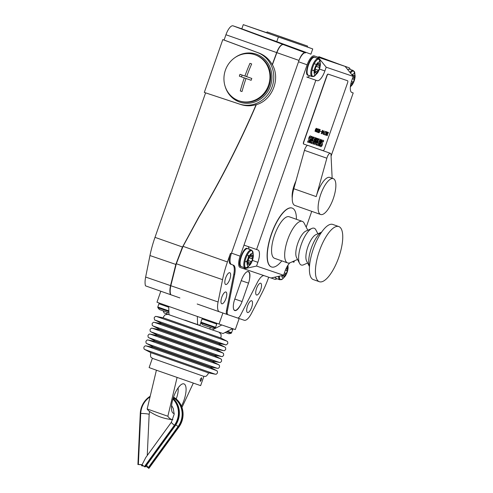 <?xml version="1.0" encoding="UTF-8"?>
<svg xmlns="http://www.w3.org/2000/svg" width="493" height="493" viewBox="0 0 493 493"><rect width="100%" height="100%" fill="white"/><g stroke="black" fill="none" stroke-linecap="round" stroke-linejoin="round"><path stroke-width="0.74" d="M173.154 398.289A20.472 19.184 108.8 0 1 179.36 413.972A20.472 19.184 108.8 0 1 175.249 425.718L145.417 466.84L144.387 466.643A6.335 0.69 36 0 1 142.101 464.683L145.743 457.578L171.367 422.261A6.335 0.69 36 0 0 174.405 425.268L144.387 466.643M142.187 464.763L137.911 464.523L140.277 413.43A20.472 19.184 108.8 0 1 150.088 396.304M173.08 398.517A20.472 19.184 108.8 0 1 178.879 413.806A20.472 19.184 108.8 0 1 174.762 425.551L144.751 466.926M173.542 397.105A20.472 19.184 108.8 0 1 183.057 415.229A20.472 19.184 108.8 0 1 178.947 426.975L148.929 468.35L145.873 466.205M173.505 397.21A20.472 19.184 108.8 0 1 182.576 415.063A20.472 19.184 108.8 0 1 178.466 426.815L148.492 468.202M143.334 465.786L141.651 465.799L141.62 465.466L143.161 465.645M146.55 465.275L148.633 467.931M143.531 465.947A6.335 0.653 2.7 0 1 142.551 465.947L141.651 465.799M141.657 464.751L141.62 465.466M137.911 464.523L138.367 464.529A6.335 0.653 2.7 0 1 142.101 464.683M208.391 372.831L151.043 352.748L144.831 349.543L215.244 374.205L208.391 372.831L208.194 373.817C205.279 377.811 205.71 375.839 203.874 376.375L152.362 358.337C151.259 356.772 150.371 358.584 150.587 353.641L151.037 352.741M225.437 344.736L155.252 320.16C154.734 320.481 154.377 319.667 154.186 317.72C156.022 315.538 155.511 316.74 156.423 316.457L226.829 341.113C227.365 341.908 227.717 340.645 227.784 343.498C226.423 344.897 225.64 345.31 225.43 344.736M219.052 332.196L221.074 334.433L221.08 337.015L220.624 337.921L163.263 317.831L156.423 316.457M222.898 313L219.034 324.03L221.832 324.979L212.36 329.916L184.776 320.259M184.937 320.142L199.887 325.374M203.88 376.375L200.639 385.631L156.398 370.206L147.167 408.974A47.316 16.491 109.4 0 0 149.41 411.396A48.739 48.739 0 0 0 172.87 419.666A47.316 16.491 -70.6 0 1 167.854 416.246L147.167 408.974M200.238 379.333L201.594 377.737L201.526 379.77L200.3 381.416L200.238 379.333M167.854 416.246L177.079 377.478M193.305 383.129L181.96 407.452M180.216 385.39L178.078 387.911A11.696 4.08 109.4 0 1 176.605 397.839A11.696 4.08 109.4 0 1 176.186 398.96M174.195 413.51A15.634 5.448 -70.6 0 1 172.605 412.666A15.634 5.448 -70.6 0 1 173.616 396.89A15.634 5.448 -70.6 0 1 182.737 383.85A15.634 5.448 -70.6 0 1 183.938 400.402A15.634 5.448 -70.6 0 1 181.455 406.133M171.515 406.583A11.696 4.08 109.4 0 0 172.026 406.084M156.398 370.206L149.12 367.587L152.355 358.337M169.968 315.021L164.089 312.95L163.165 310.855M200.861 322.595L199.831 325.54L168.982 314.725L168.723 306.399L156.971 302.209L160.817 291.234M197.594 324.782L197.342 316.457L168.723 306.399M219.034 324.03L197.342 316.457M197.188 304.008L219.262 311.761A14.186 4.942 -70.6 0 1 218.085 301.969L222.559 279.654A49.275 17.175 -70.6 0 1 227.452 261.949L230.428 253.445L231.297 253.747M215.096 327.802L212.834 328.289L205.821 325.848L202.438 324.647L200.978 322.853L215.096 327.802L215.614 327.303L200.885 322.145L200.978 322.853M212.36 329.916L223.039 333.551L232.511 328.615L235.309 329.57L239.173 318.54M226.601 331.697L231.18 333.274L228.918 333.761L225.141 332.461M232.511 328.615L221.832 324.979M268.71 277.214A49.275 17.175 -70.6 0 1 261.691 293.538L251.498 313.338A14.186 4.942 -70.6 0 1 244.442 320.333L219.262 311.761M183.045 246.34L176.321 263.761L170.824 285.724C169.974 289.748 169.968 292.756 170.812 294.746L179.896 297.938M233.546 265.172A13.662 4.764 -70.6 0 1 234.643 274.595L227.402 310.652A5.83 2.034 109.4 0 0 227.982 314.719L237.552 317.979A5.83 2.034 109.4 0 0 237.558 317.979A5.83 2.034 109.4 0 0 240.553 315.126L257.414 282.347A13.662 4.764 -70.6 0 1 263.891 275.575M240.535 304.964A10.92 3.808 -70.6 0 1 234.779 310.565A10.92 3.808 -70.6 0 1 234.797 299.041L241.237 280.64A10.92 3.808 -70.6 0 1 248.466 271.563A10.92 3.808 -70.6 0 1 249.452 279.537M241.176 280.616L248.534 283.136A21.445 21.445 0 0 0 249.704 274.884A10.723 3.741 109.4 0 0 248.269 271.705A10.723 3.741 109.4 0 0 246.081 272.401M233.442 308.421A10.723 3.741 109.4 0 0 234.717 310.337A10.723 3.741 109.4 0 0 237.823 308.754A21.445 21.445 0 0 0 242.088 301.537L234.797 299.035M276.881 278.73A10.723 3.741 -70.6 0 1 274.86 279.309L240.116 267.483A10.723 3.741 -70.6 0 1 240.103 267.477A10.723 3.741 -70.6 0 1 240.122 256.157L243.992 245.12L257.87 249.957A11.696 4.08 -70.6 0 1 257.882 249.963A11.696 4.08 -70.6 0 1 257.864 262.313L256.551 266.06L243.98 268.796L244.368 267.687M249.057 249.187A11.696 4.08 109.4 0 0 247.806 246.457M247.997 265.998A6.711 2.336 109.4 0 0 250.426 264.39A6.711 2.336 109.4 0 0 253.334 256.113A6.711 2.336 109.4 0 0 252.428 253.334A6.711 2.336 109.4 0 0 247.997 258.911A6.711 2.336 109.4 0 0 247.997 265.998M249.187 257.722A1.559 0.542 109.4 0 0 250.093 256.194L250.13 256.07A1.559 0.542 -70.6 0 1 251.239 254.517A1.559 0.542 -70.6 0 1 251.448 254.973L251.455 255.066A1.559 0.542 109.4 0 0 251.664 255.522A1.559 0.542 109.4 0 0 252.114 255.288L252.176 255.22A1.559 0.542 -70.6 0 1 252.632 254.986A1.559 0.542 -70.6 0 1 252.533 256.89L252.478 257.007A1.559 0.542 109.4 0 0 252.237 258.757L252.262 258.819A1.559 0.542 -70.6 0 1 252.12 260.316A1.559 0.542 -70.6 0 1 251.294 261.58L251.239 261.61A1.559 0.542 109.4 0 0 250.333 263.139L250.296 263.262A1.559 0.542 -70.6 0 1 249.187 264.815A1.559 0.542 -70.6 0 1 248.977 264.359L248.971 264.273A1.559 0.542 109.4 0 0 248.762 263.81A1.559 0.542 109.4 0 0 248.312 264.045L248.25 264.112A1.559 0.542 -70.6 0 1 247.794 264.347A1.559 0.542 -70.6 0 1 247.893 262.442L247.948 262.325A1.559 0.542 109.4 0 0 248.189 260.575L248.164 260.514A1.559 0.542 -70.6 0 1 248.306 259.016A1.559 0.542 -70.6 0 1 249.131 257.753L252.262 258.819M248.096 260.162A1.559 0.542 109.4 0 0 248.885 257.956M247.498 260.587A4.388 1.528 -70.6 0 1 246.555 261.974M248.46 255.485A4.388 1.528 -70.6 0 1 246.21 261.851M281.823 275.636A6.711 2.336 109.4 0 0 282.736 277.824A6.711 2.336 109.4 0 0 285.17 276.216A6.711 2.336 109.4 0 0 288.078 267.939A6.711 2.336 109.4 0 0 287.684 265.598M286.741 267.224A1.559 0.542 109.4 0 0 286.858 267.114L286.92 267.046A1.559 0.542 -70.6 0 1 287.37 266.812A1.559 0.542 -70.6 0 1 287.271 268.71L287.222 268.833A1.559 0.542 109.4 0 0 286.981 270.583L287.006 270.639A1.559 0.542 -70.6 0 1 286.858 272.136A1.559 0.542 -70.6 0 1 286.039 273.405L285.977 273.436A1.559 0.542 109.4 0 0 285.077 274.965L285.04 275.088A1.559 0.542 -70.6 0 1 283.925 276.641A1.559 0.542 -70.6 0 1 283.715 276.185L283.709 276.092A1.559 0.542 109.4 0 0 283.506 275.636A1.559 0.542 109.4 0 0 283.05 275.87L282.988 275.938A1.559 0.542 -70.6 0 1 282.538 276.166A1.559 0.542 -70.6 0 1 282.329 275.525M271.002 277.997L283.574 275.254L284.886 271.507A11.696 4.08 -70.6 0 1 289.915 262.824M292.411 261.734A11.696 4.08 -70.6 0 1 292.614 261.783L293.92 262.227L294.407 260.846M283.574 275.254L256.551 266.06M351.669 92.407L353.204 92.949L331.074 156.133M311.736 211.355L306.208 227.15M353.204 92.949L351.891 92.505A11.696 4.08 -70.6 0 1 351.879 92.499A11.696 4.08 -70.6 0 1 351.897 80.149L353.21 76.403L345.1 66.395L348.958 67.707A10.723 3.741 -70.6 0 1 348.97 67.714A10.723 3.741 -70.6 0 1 350.203 69.439M317.665 58.39L318.077 57.2L326.187 67.208L353.21 76.403M326.187 67.208L324.881 70.955A11.696 4.08 -70.6 0 1 317.153 80.679L306.806 77.044A11.696 4.08 109.4 0 0 309.764 75.762M256.563 249.513L315.84 80.236M307.607 145.392L303.608 144.03A1.947 0.678 -70.6 0 1 303.608 141.972L326.804 75.731A1.947 0.678 -70.6 0 1 328.091 74.11L347.392 80.679A1.947 0.678 -70.6 0 1 347.399 80.679L347.59 80.747A1.947 0.678 -70.6 0 1 347.583 82.806L324.388 149.04A1.947 0.678 -70.6 0 1 323.1 150.661L316.062 148.27M271.427 266.929A31.195 10.871 -70.6 0 1 271.341 266.898A31.195 10.871 -70.6 0 1 271.39 233.965A31.195 10.871 -70.6 0 1 292.029 208.046A31.195 10.871 -70.6 0 1 292.115 208.077M292.257 198.124A15.597 5.435 -70.6 0 1 294.259 185.121A15.597 5.435 -70.6 0 1 295.936 181.005M296.429 219.305A31.195 10.871 109.4 0 0 292.201 208.108A31.195 10.871 109.4 0 0 271.563 234.027A31.195 10.871 109.4 0 0 271.514 266.959A31.195 10.871 109.4 0 0 281.811 260.871M303.799 144.092A1.947 0.678 -70.6 0 1 303.799 142.033L326.995 75.799A1.947 0.678 -70.6 0 1 328.283 74.172L347.583 80.741A1.947 0.678 -70.6 0 1 347.59 80.747M317.276 128.593L316.081 131.816L317.276 128.593M319.575 129.376L318.435 132.617L317.782 132.395L318.435 132.377L318.651 130.756L318.971 130.861L319.421 129.56L318.916 129.148L319.575 129.376M321.307 131.483L320.253 131.366L321.307 131.483M323.507 131.576L322.021 133.837L322.675 131.292L323.155 130.59L322.964 131.391L323.507 131.576M325.534 131.403L323.969 134.256L324.548 134.7L323.765 134.435L325.534 131.403M327.463 132.229L327.463 132.642L327.272 132.235L326.76 132.377L326.773 134.558L326.002 135.193L325.891 134.571L326.286 135.045L326.686 134.552L326.699 132.327L327.315 132.007M328.424 132.734L328.363 133.116L327.944 132.574L327.568 133.153L327.703 134.17L326.951 135.273L327.346 135.649L326.723 135.439L327.481 134.343L327.716 132.672L328.153 132.29L328.424 132.734L328.283 132.334M326.606 131.767L325.472 135.014L324.813 134.786L325.472 134.768L325.928 133.474L325.608 133.363L326.458 131.958L325.953 131.545L326.606 131.767M324.357 131.002L323.143 134.219L324.357 131.002M322.428 130.343L321.233 133.572L322.428 130.343M320.222 129.591L319.026 132.82L320.222 129.591M318.379 129.486L317.578 131.804L317.19 132.192L316.913 131.927L316.981 131.2L317.258 131.976L317.874 131.027L318.244 129.16L317.332 130.201L318.102 128.87L318.379 129.486L318.287 128.938M316.469 128.488L315.717 130.99L315.113 131.483L315.434 129.517L316.321 128.266M313.523 137.109L311.366 143.284L310.664 143.044L311.243 138.915L309.887 142.779L309.475 142.637L311.631 136.462L312.309 136.697L311.718 140.875L313.086 136.962L313.523 137.109M318.657 138.853L316.5 145.028L315.717 144.763L316.481 140.813L314.602 144.387L313.831 144.122L315.995 137.948L316.617 138.163L315.193 142.243L317.227 138.367L317.634 138.508L316.814 142.779L318.238 138.712L318.657 138.853M321.781 139.92L319.618 146.094L318.989 145.879L321.153 139.704L321.781 139.92M323.698 140.721L323.254 141.99A6.779 2.366 109.4 0 0 322.736 141.368A1.929 0.672 109.4 0 0 322.699 141.349A1.929 0.672 109.4 0 0 322.397 141.411L322.089 142.286A30.227 10.538 109.4 0 0 322.373 143.124A2.656 0.924 -70.6 0 1 322.447 144.258A1.793 0.622 -70.6 0 1 321.911 145.805A2.169 0.758 -70.6 0 1 321.097 146.618A6.366 2.219 -70.6 0 1 320.592 146.606A6.366 2.219 -70.6 0 1 320.123 146.211L320.536 145.028A5.109 1.781 109.4 0 0 320.992 145.484A5.109 1.781 109.4 0 0 321.183 145.521L321.578 144.96A1.744 0.61 109.4 0 0 321.51 144.486L321.3 143.857A2.761 0.961 -70.6 0 1 321.239 142.705A1.904 0.666 -70.6 0 1 321.8 141.09A2.342 0.82 -70.6 0 1 322.662 140.203A8.344 2.909 -70.6 0 1 323.118 140.258A8.344 2.909 -70.6 0 1 323.698 140.721L323.667 140.708A8.344 2.909 109.4 0 0 323.1 140.252M318.478 145.706L316.882 145.164L317.27 144.055L318.238 144.387L318.731 142.982L317.886 142.693L318.256 141.639L319.1 141.922L319.606 140.468L318.644 140.141L319.045 138.989L320.641 139.531L318.478 145.706L316.882 145.158M313.345 143.956L311.749 143.414L312.137 142.311L313.104 142.637L313.597 141.232L312.753 140.949L313.123 139.889L313.967 140.178L314.472 138.724L313.511 138.397L313.912 137.239L315.508 137.781L313.345 143.956L311.749 143.414M311.194 136.469L310.75 137.738A6.779 2.366 109.4 0 0 310.233 137.116A1.929 0.672 109.4 0 0 310.196 137.097A1.929 0.672 109.4 0 0 309.894 137.153L309.586 138.034A30.227 10.538 109.4 0 0 309.869 138.866A2.656 0.924 -70.6 0 1 309.943 140A1.793 0.622 -70.6 0 1 309.407 141.553A2.169 0.758 -70.6 0 1 308.593 142.366A6.366 2.219 -70.6 0 1 308.088 142.348A6.366 2.219 -70.6 0 1 307.62 141.959L308.033 140.77A5.109 1.781 109.4 0 0 308.489 141.232A5.109 1.781 109.4 0 0 308.68 141.269L309.074 140.702A1.744 0.61 109.4 0 0 309.006 140.234L308.797 139.599A2.761 0.961 -70.6 0 1 308.735 138.447A1.904 0.666 -70.6 0 1 309.296 136.832A2.342 0.82 -70.6 0 1 310.159 135.945A8.344 2.909 -70.6 0 1 310.615 136A8.344 2.909 -70.6 0 1 311.194 136.469L311.163 136.456A8.344 2.909 109.4 0 0 310.602 135.994M308.02 140.807A5.109 1.781 109.4 0 0 308.458 141.22A5.109 1.781 109.4 0 0 308.476 141.226L308.489 141.232M310.732 137.689L311.163 136.456M310.159 137.085L310.196 137.097A1.929 0.672 109.4 0 0 310.159 137.085A1.929 0.672 109.4 0 0 309.863 137.14L309.653 137.541M309.616 137.529L309.586 138.034M309.555 138.022A30.227 10.538 109.4 0 0 309.838 138.853L309.869 138.866M308.07 142.341A6.366 2.219 109.4 0 0 308.563 142.354A2.169 0.758 109.4 0 0 309.376 141.54A1.793 0.622 109.4 0 0 309.906 139.987L309.943 140M309.906 139.987A2.656 0.924 109.4 0 0 309.838 138.853M313.511 138.397L314.472 138.724M315.477 137.769L313.314 143.944M312.753 140.943L313.597 141.232M318.644 140.141L319.606 140.468M320.604 139.519L318.447 145.694M317.886 142.693L318.731 142.982M320.524 145.059A5.109 1.781 109.4 0 0 320.961 145.472A5.109 1.781 109.4 0 0 320.98 145.478L320.992 145.484M323.235 141.947L323.667 140.708M322.699 141.349L322.662 141.343A1.929 0.672 109.4 0 0 322.662 141.343A1.929 0.672 109.4 0 0 322.367 141.399L322.157 141.799M322.12 141.787L322.089 142.286M322.058 142.274A30.227 10.538 109.4 0 0 322.342 143.112L322.373 143.124M320.573 146.6A6.366 2.219 109.4 0 0 321.066 146.606A2.169 0.758 109.4 0 0 321.88 145.792A1.793 0.622 109.4 0 0 322.41 144.246L322.447 144.258M322.41 144.246A2.656 0.924 109.4 0 0 322.342 143.112M318.989 145.879L319.587 146.082L321.744 139.907M315.193 142.243L316.586 138.151M316.814 142.779L317.603 138.496M315.717 144.763L316.463 145.016L318.626 138.841M313.831 144.122L314.571 144.375L316.481 140.813M311.718 140.875L312.279 136.684M310.664 143.044L311.329 143.272L313.493 137.097M309.475 142.637L309.851 142.767L311.243 138.915M315.113 131.483L315.68 130.978L316.432 128.476M316.278 128.494L315.471 129.548L315.07 131.089L315.471 131.224L316.327 129L316.278 128.494L315.822 128.827L315.187 131.274M317.48 130.01L318.244 129.16M317.332 130.201L317.658 130.072M316.968 132.118L317.547 131.791L318.349 129.474M317.054 131.902L317.024 131.218M319.033 132.759L319.347 132.414M319.236 132.42L320.191 129.585M321.239 133.511L321.553 133.165M321.442 133.172L322.397 130.331M323.161 134.164L323.482 133.825M323.365 133.825L324.32 130.99M325.873 131.76L326.458 131.958M324.813 134.786L325.435 135.002L326.576 131.754M325.608 133.363L325.928 133.474M327.666 134.158L326.951 135.273M326.723 135.439L327.389 135.421M328.283 133.085L328.393 132.722M327.518 134.108L327.537 133.141L328.233 132.562M326.083 134.977L325.996 134.607M327.321 132.592L327.426 132.216M325.996 135.193L326.625 134.872L326.576 132.796L327.272 132.235M323.969 134.256L325.497 131.391M323.765 134.435L324.591 134.472M322.964 131.391L323.198 130.608M322.046 133.769L323.47 131.563M323.291 131.742L322.853 131.594L322.299 133.276L323.291 131.742L322.884 131.606L322.299 133.276M320.253 131.366L321.276 131.471M318.842 129.363L319.421 129.56M317.782 132.395L318.404 132.605L319.538 129.363M318.577 130.972L318.891 131.076M316.087 131.76L316.401 131.415M316.29 131.415L317.245 128.581M307.811 230.243L304.163 223.187A22.031 7.678 109.4 0 0 302.264 221.357L289.163 216.747A22.031 7.678 109.4 0 0 274.589 235.056A22.031 7.678 109.4 0 0 274.552 258.314L287.653 262.923A22.031 7.678 109.4 0 0 290.278 262.677L297.538 259.46M302.264 221.357A22.031 7.678 109.4 0 0 287.69 239.666A22.031 7.678 109.4 0 0 287.653 262.923M317.893 233.787L315.859 229.855A19.498 6.797 109.4 0 0 311.859 228.444L305.796 231.137A14.71 5.127 109.4 0 0 297.821 243.197A14.71 5.127 109.4 0 0 296.527 257.506L299.571 263.391A19.498 6.797 109.4 0 0 303.571 264.803L307.626 263.003M311.859 228.444A19.498 6.797 109.4 0 0 301.285 244.436A19.498 6.797 109.4 0 0 299.571 263.391M321.609 232.141L315.884 234.68A14.71 5.127 109.4 0 0 307.903 246.746A14.71 5.127 109.4 0 0 306.615 261.05L309.487 266.614M321.596 232.16A19.498 6.797 109.4 0 0 311.366 247.979A19.498 6.797 109.4 0 0 309.493 266.59M338.79 226.552L332.757 224.426A29.241 10.193 109.4 0 0 313.406 248.731A29.241 10.193 109.4 0 0 313.357 279.605L319.39 281.725A29.241 10.193 109.4 0 0 338.74 257.42A29.241 10.193 109.4 0 0 338.79 226.552A29.241 10.193 109.4 0 0 319.439 250.851A29.241 10.193 109.4 0 0 319.39 281.725M293.791 188.733L316.204 196.608L326.859 158.21A4.875 1.701 -70.6 0 1 330.353 153.292L307.946 145.417A4.875 1.701 109.4 0 0 304.446 150.334L293.791 188.733A19.011 6.625 109.4 0 0 294.826 205.408L320.684 214.498A19.011 6.625 -70.6 0 1 319.649 197.822A19.011 6.625 -70.6 0 1 333.293 178.639A19.011 6.625 -70.6 0 1 334.322 195.314A19.011 6.625 -70.6 0 1 333.262 198.704A19.011 6.625 -70.6 0 1 320.684 214.498M316.204 196.608A19.011 6.625 -70.6 0 1 329.842 177.425L333.293 178.639M330.353 153.292A4.875 1.701 -70.6 0 1 331.006 154.765L332.153 178.238M243.992 245.12L307.139 64.799A10.723 3.741 -70.6 0 1 314.22 55.882L345.1 66.395M298.783 61.046L298.998 60.423A9.293 3.241 -70.6 0 1 305.136 52.696L305.598 52.856A10.723 3.741 -70.6 0 0 298.783 61.046A10.723 3.741 109.4 0 0 298.518 61.773L231.507 253.131A10.723 3.741 109.4 0 0 230.083 259.447A10.704 3.734 109.4 0 0 231.494 264.451A10.723 3.741 -70.6 0 1 231.488 264.451A10.723 3.741 -70.6 0 1 230.083 259.447M314.22 55.882L340.343 64.675A10.723 3.741 -70.6 0 1 340.355 64.682A10.723 3.741 -70.6 0 1 340.367 64.688L340.632 64.78A9.293 3.241 -70.6 0 1 340.663 64.786A9.293 3.241 -70.6 0 1 340.725 64.811M230.428 253.445A10.723 3.741 109.4 0 0 230.625 264.168L231.488 264.451M232.234 264.71L230.625 264.168M227.982 314.719L227.113 314.435A5.848 2.04 109.4 0 1 226.534 310.356L233.774 274.299A13.65 4.757 109.4 0 0 232.523 264.815M236.683 317.689A5.848 2.04 109.4 0 0 236.689 317.695A5.848 2.04 109.4 0 0 236.695 317.695L237.558 317.979L236.683 317.689M260.674 289.816A6.243 2.175 -70.6 0 1 256.533 294.999A6.243 2.175 -70.6 0 1 256.557 288.417A6.243 2.175 -70.6 0 1 260.674 283.228A6.243 2.175 -70.6 0 1 260.674 289.816M251.658 307.342A6.243 2.175 -70.6 0 1 247.517 312.525A6.243 2.175 -70.6 0 1 247.541 305.943A6.243 2.175 -70.6 0 1 251.652 300.748A6.243 2.175 -70.6 0 1 251.658 307.342M229.793 279.309A6.243 2.175 -70.6 0 1 225.652 284.492A6.243 2.175 -70.6 0 1 225.677 277.904A6.243 2.175 -70.6 0 1 229.793 272.715A6.243 2.175 -70.6 0 1 229.793 279.309M225.923 298.585A6.243 2.175 -70.6 0 1 221.782 303.762A6.243 2.175 -70.6 0 1 221.807 297.18A6.243 2.175 -70.6 0 1 225.923 291.992A6.243 2.175 -70.6 0 1 225.923 298.585M266.781 32.711L243.271 24.65L241.81 28.822L233.029 25.833A10.723 3.741 109.4 0 0 225.942 34.75L224.087 40.05L222.799 39.613L257.469 52.529A27.294 25.581 108.8 0 1 272.167 86.626A27.294 25.581 108.8 0 1 239.432 104.041L204.305 92.425L222.799 39.613M224.087 40.05L258.985 53.047C264.741 55.271 269.147 59.154 272.216 64.688L272.401 64.749C280.696 79.096 272.167 100.27 256.311 104.701L256.132 104.639C251.011 106.192 245.945 106.168 240.948 104.559L204.305 92.425M205.593 92.863L154.993 237.355A50.687 17.668 109.4 0 0 149.964 255.547L145.645 277.066A15.597 5.435 109.4 0 0 145.509 285.854L170.812 294.746M243.271 24.65L312.741 48.936L310.904 54.168L241.81 28.822M312.741 48.936L307.238 46.952M307.54 46.083L307.219 47.001L279.901 37.505L266.738 32.828L267.058 31.903L307.54 46.083L267.058 31.903M281.509 37.024L303.861 44.795L281.509 37.024M234.76 57.755A25.346 23.756 108.8 0 1 256.194 54.15A25.346 23.756 108.8 0 1 256.409 54.218A25.346 23.756 108.8 0 1 270.478 85.905A25.346 23.756 108.8 0 1 239.863 102.131A25.346 23.756 108.8 0 1 239.653 102.057A25.346 23.756 108.8 0 1 225.079 86.201M256.36 54.205A25.346 23.756 -71.2 0 0 240.411 54.84M227.778 91.951A25.346 23.756 -71.2 0 0 239.974 102.168A25.346 23.756 -71.2 0 0 240.023 102.187M239.093 100.843L239.857 101.102A24.367 22.838 -71.2 0 0 269.258 85.603A24.367 22.838 -71.2 0 0 255.559 54.963L254.795 54.698A24.367 22.838 -71.2 0 0 225.393 70.197A24.367 22.838 -71.2 0 0 239.093 100.843A24.367 22.838 -71.2 0 0 268.494 85.344A24.367 22.838 -71.2 0 0 254.795 54.698M251.473 79.379A67.898 23.67 109.4 0 0 251.159 80.297L246.001 78.492A68.219 23.781 109.4 0 0 242.014 91.544L240.288 90.94A68.219 23.781 -70.6 0 1 244.281 77.882L239.339 76.144A67.898 23.67 -70.6 0 1 239.66 75.226A67.898 23.67 -70.6 0 1 239.986 74.307L244.922 76.045A68.219 23.781 -70.6 0 1 249.957 63.338L251.676 63.948A68.219 23.781 109.4 0 0 246.648 76.649L251.8 78.461A67.898 23.67 109.4 0 0 251.473 79.379M244.922 76.045L246.654 76.631M246.001 78.492L251.165 80.279M239.339 76.144L246.518 78.664M242.112 75.053L241.478 76.871M244.281 77.882L246.525 78.646M240.288 90.94L242.02 91.532M272.401 64.749L276.863 52.646C278.896 47.451 280.973 44.74 283.093 44.518A9.724 3.389 -70.6 0 1 283.327 44.573L283.148 44.512A9.724 3.389 109.4 0 0 282.914 44.456C280.794 44.678 278.718 47.39 276.684 52.585L272.216 64.688M227.452 261.949L183.039 246.34L198.919 217.148C220.513 180.974 239.647 143.494 256.311 104.701M256.132 104.639C239.462 143.432 220.334 180.913 198.741 217.086L182.262 247.498L175.816 264.433L170.535 285.62C169.678 289.644 169.672 292.651 170.516 294.648M319.353 56.849A9.724 3.389 109.4 0 0 319.211 56.781A9.724 3.389 109.4 0 0 319.174 56.769L318.829 56.652A9.724 3.389 -70.6 0 1 318.86 56.664A9.724 3.389 -70.6 0 1 318.891 56.677M168.914 312.858L159.344 309.499L157.877 307.706L168.871 311.576M350.412 86.435A6.711 2.336 109.4 0 0 352.181 84.858A6.711 2.336 109.4 0 0 355.089 76.581A6.711 2.336 109.4 0 0 354.184 73.802A6.711 2.336 109.4 0 0 352.07 74.998M352.396 75.398A1.559 0.542 -70.6 0 1 352.994 74.979A1.559 0.542 -70.6 0 1 353.204 75.435L353.21 75.528A1.559 0.542 109.4 0 0 353.419 75.984A1.559 0.542 109.4 0 0 353.869 75.756L353.931 75.682A1.559 0.542 -70.6 0 1 354.387 75.454A1.559 0.542 -70.6 0 1 354.282 77.352L354.233 77.475A1.559 0.542 109.4 0 0 353.992 79.225L354.017 79.281A1.559 0.542 -70.6 0 1 353.869 80.778A1.559 0.542 -70.6 0 1 353.05 82.048L352.994 82.078A1.559 0.542 109.4 0 0 352.088 83.6L352.051 83.73A1.559 0.542 -70.6 0 1 350.936 85.283A1.559 0.542 -70.6 0 1 350.733 84.827L350.726 84.734A1.559 0.542 109.4 0 0 350.702 84.549M315.009 74.64A6.711 2.336 109.4 0 0 317.443 73.032A6.711 2.336 109.4 0 0 320.351 64.756A6.711 2.336 109.4 0 0 319.446 61.976A6.711 2.336 109.4 0 0 315.015 67.553A6.711 2.336 109.4 0 0 315.009 74.64M316.198 66.364A1.559 0.542 109.4 0 0 317.104 64.836L317.141 64.712A1.559 0.542 -70.6 0 1 318.256 63.153A1.559 0.542 -70.6 0 1 318.46 63.609L318.466 63.702A1.559 0.542 109.4 0 0 318.675 64.158A1.559 0.542 109.4 0 0 319.131 63.93L319.193 63.862A1.559 0.542 -70.6 0 1 319.643 63.628A1.559 0.542 -70.6 0 1 319.544 65.526L319.495 65.649A1.559 0.542 109.4 0 0 319.248 67.399L319.279 67.455A1.559 0.542 -70.6 0 1 319.131 68.958A1.559 0.542 -70.6 0 1 318.305 70.222L318.25 70.252A1.559 0.542 109.4 0 0 317.344 71.781L317.313 71.904A1.559 0.542 -70.6 0 1 316.198 73.457A1.559 0.542 -70.6 0 1 315.988 73.001L315.982 72.909A1.559 0.542 109.4 0 0 315.773 72.453A1.559 0.542 109.4 0 0 315.323 72.687L315.261 72.754A1.559 0.542 -70.6 0 1 314.805 72.982A1.559 0.542 -70.6 0 1 314.91 71.084L314.959 70.967A1.559 0.542 109.4 0 0 315.2 69.217L315.175 69.156A1.559 0.542 -70.6 0 1 315.323 67.658A1.559 0.542 -70.6 0 1 316.142 66.389L319.279 67.455M313.862 70.69L313.899 70.567A1.559 0.542 -70.6 0 1 314.485 69.334M315.107 68.804A1.559 0.542 109.4 0 0 315.896 66.598M314.509 69.23A4.388 1.528 -70.6 0 1 313.566 70.616M172.926 399.04A19.985 18.728 108.8 0 1 178.417 413.8A19.985 18.728 108.8 0 1 174.405 425.268M173.345 397.685A19.985 18.728 108.8 0 1 182.12 415.063A19.985 18.728 108.8 0 1 178.102 426.531L148.183 467.771M175.835 424.867A4.875 0.53 -144 0 1 178.102 426.531M149.589 411.519L149.157 414.44A6.335 0.653 -177.3 0 0 148.8 414.206A6.335 0.653 -177.3 0 0 140.733 413.436A19.985 18.728 108.8 0 1 149.934 396.97M178.466 426.815L178.947 426.975M142.113 464.763L142.076 465.626M140.733 413.436L138.367 464.529M174.762 425.551L175.249 425.718M215.244 374.205C216.156 373.916 215.644 375.118 217.475 372.936C217.407 370.089 217.056 371.346 216.519 370.551L146.113 345.895C145.201 346.185 145.712 344.983 143.876 347.164C143.95 350.012 144.301 348.754 144.831 349.543M216.519 370.551L210.129 367.26L153.157 347.312L153.286 346.949L146.896 343.658L217.302 368.314L210.258 366.903L153.286 346.949M217.302 368.314C218.214 368.031 217.703 369.232 219.539 367.051C219.465 364.198 219.114 365.461 218.584 364.666L148.171 340.01C147.259 340.293 147.771 339.092 145.94 341.273C146.008 344.126 146.359 342.863 146.896 343.658M218.584 364.666L212.193 361.375L155.221 341.421L155.344 341.064L148.954 337.773L219.367 362.429L212.317 361.012L155.344 341.064M219.367 362.429C220.279 362.139 219.767 363.341 221.597 361.159C221.53 358.312 221.178 359.57 220.642 358.775L150.236 334.118C149.324 334.408 149.835 333.206 147.999 335.388C148.073 338.235 148.424 336.978 148.954 337.773M220.642 358.775L214.258 355.484L157.279 335.536L157.409 335.172L151.018 331.881L221.431 356.538L214.381 355.126L157.409 335.172M221.431 356.538C222.343 356.254 221.825 357.456 223.662 355.274C223.588 352.421 223.243 353.684 222.707 352.889L152.294 328.233C151.382 328.517 151.899 327.315 150.063 329.497C150.137 332.35 150.482 331.086 151.018 331.881M222.707 352.889L216.316 349.599L159.344 329.644L159.467 329.287L153.083 325.996L223.489 350.652L216.445 349.235L159.467 329.287M223.489 350.652C224.401 350.363 223.89 351.571 225.726 349.383C225.652 346.536 225.301 347.793 224.771 347.004L154.358 322.342C153.446 322.632 153.958 321.43 152.121 323.611C152.195 326.458 152.547 325.201 153.083 325.996M224.771 347.004L218.381 343.707L161.408 323.759L161.531 323.396L155.246 320.154M218.381 343.707L218.504 343.35L161.531 323.396M205.735 327.592L202.192 326.36M215.614 327.303L216.747 324.061L202.019 318.903L202.802 318.367M231.18 333.274L232.832 329.54L231.562 329.108M231.698 332.775L227.384 331.29M167.232 312.279L166.677 313.856M202.395 318.225L202.284 318.54M210.326 327.426L209.771 329.01M247.689 248.706A9.503 3.315 109.4 0 0 247.677 248.7A9.503 3.315 109.4 0 0 247.665 248.694A9.503 3.315 109.4 0 0 241.391 256.582A9.503 3.315 109.4 0 0 241.373 266.633A9.503 3.315 109.4 0 0 241.385 266.639M251.362 249.994A9.503 3.315 109.4 0 0 245.089 257.882A9.503 3.315 109.4 0 0 245.07 267.933A9.503 3.315 109.4 0 0 245.076 267.933L241.373 266.633C235.962 267.095 243.702 245.058 247.659 248.694L251.375 250A9.503 3.315 109.4 0 0 251.362 249.994M251.375 250L253.02 252.268A9.114 3.174 109.4 0 0 251.923 250.604A9.114 3.174 109.4 0 0 245.902 258.184A9.114 3.174 109.4 0 0 245.896 267.81A9.114 3.174 109.4 0 0 247.776 267.194L245.07 267.933M246.118 267.859A9.503 3.315 109.4 0 0 248.232 266.041M252.656 253.457A9.503 3.315 109.4 0 0 252.151 250.715M246.851 262.054L245.003 261.432M248.25 264.112L247.585 263.878M248.312 264.045L247.585 263.792M250.296 263.262L247.905 262.424M250.333 263.139L247.954 262.301M251.239 261.61L248.17 260.532M251.294 261.58L248.145 260.477M252.237 258.757L249.224 257.697M252.478 257.007L250.099 256.169M252.533 256.89L250.136 256.046M251.455 255.066L250.734 254.807M251.448 254.973L250.795 254.739M249.421 255.824L247.239 255.054M275.076 277.109A9.503 3.315 109.4 0 0 276.111 278.459A9.503 3.315 109.4 0 0 276.123 278.459L274.786 277.171M278.52 276.357A9.503 3.315 109.4 0 0 279.808 279.753A9.503 3.315 109.4 0 0 279.821 279.759L276.111 278.459M279.395 276.166A9.114 3.174 109.4 0 0 280.64 279.636A9.114 3.174 109.4 0 0 282.514 279.02L279.808 279.753M282.988 275.938L282.329 275.704M283.05 275.87L282.323 275.612M285.04 275.088L283.789 274.65M285.077 274.965L283.832 274.527M285.977 273.436L284.406 272.882M286.039 273.405L284.418 272.839M287.006 270.639L285.422 270.084M286.981 270.583L285.441 270.041M287.222 268.833L286.131 268.451M287.271 268.71L286.186 268.334M252.434 260.403L257.864 262.313M304.446 150.334L326.859 158.21M306.806 77.044L317.153 80.679M319.446 69.045L324.881 70.955M298.518 61.773L307.139 64.799M231.507 253.131L240.122 256.157M348.97 67.714L340.355 64.682L348.958 67.707M233.774 274.299L234.643 274.595M226.534 310.356L227.402 310.652M278.391 36.993L276.702 41.819M258.985 53.047L257.469 52.529M240.948 104.559L239.432 104.041M276.863 52.646L298.998 60.423M154.993 237.355L182.496 247.018M170.824 285.724L218.085 301.969M318.829 56.652L340.632 64.78M176.321 263.761L222.559 279.654M283.327 44.573L305.136 52.696M233.029 25.833L283.148 44.512M145.645 277.066L170.535 285.62M149.964 255.547L175.816 264.433M225.942 34.75L276.684 52.585M168.748 307.219L158.925 303.756L159.787 303.226M168.846 310.886L157.791 306.991L158.925 303.756M349.944 72.372A9.503 3.315 109.4 0 1 353.117 70.462A9.503 3.315 109.4 0 0 353.117 70.462L349.432 69.168A9.503 3.315 109.4 0 0 349.432 69.168A9.503 3.315 109.4 0 0 349.42 69.162A9.503 3.315 109.4 0 0 347.707 69.612M354.412 73.919A9.503 3.315 109.4 0 0 353.9 71.177M353.124 70.462L354.775 72.736A9.114 3.174 109.4 0 0 353.678 71.072A9.114 3.174 109.4 0 0 350.511 73.069M353.204 75.435L352.544 75.207M353.21 75.528L352.489 75.275M354.282 77.352L353.031 76.914M354.233 77.475L352.988 77.037M353.992 79.225L352.415 78.67M354.017 79.281L352.403 78.714M353.05 82.048L351.46 81.487M352.994 82.078L351.447 81.536M352.088 83.6L350.991 83.218M352.051 83.73L350.961 83.342M314.67 57.336C310.719 53.694 302.973 75.737 308.384 75.275L312.081 76.575A9.503 3.315 109.4 0 0 312.094 76.575L312.081 76.575A9.503 3.315 109.4 0 1 312.1 66.524A9.503 3.315 109.4 0 1 318.373 58.636A9.503 3.315 109.4 0 0 318.373 58.636L314.688 57.342A9.503 3.315 109.4 0 0 314.688 57.342A9.503 3.315 109.4 0 0 314.676 57.336A9.503 3.315 109.4 0 0 308.408 65.224A9.503 3.315 109.4 0 0 308.384 75.275A9.503 3.315 109.4 0 0 308.396 75.275M313.135 76.501A9.503 3.315 109.4 0 0 315.249 74.683M319.674 62.093A9.503 3.315 109.4 0 0 319.162 59.357M318.386 58.642L320.037 60.91A9.114 3.174 109.4 0 0 318.934 59.246A9.114 3.174 109.4 0 0 312.913 66.826A9.114 3.174 109.4 0 0 312.913 76.452A9.114 3.174 109.4 0 0 314.787 75.836L312.1 76.581M316.432 64.46L314.251 63.696M318.46 63.609L317.806 63.381M318.466 63.702L317.745 63.449M319.544 65.526L317.147 64.688M319.495 65.649L317.11 64.811M319.248 67.399L316.235 66.339M318.305 70.222L315.156 69.119M318.25 70.252L315.181 69.174M317.344 71.781L314.965 70.943M317.313 71.904L314.916 71.06M315.323 72.687L314.596 72.428M315.261 72.754L314.596 72.52M314.195 70.838L312.014 70.068M171.367 422.261L174.177 414.219L173.302 408.598L171.607 405.486M147.253 455.495L149.157 414.44M210.129 367.26L210.258 366.903M212.193 361.375L212.317 361.012M214.258 355.484L214.381 355.126M216.316 349.599L216.445 349.235M218.504 343.35L225.443 344.736M220.624 337.915L226.829 341.113M163.263 317.831L163.473 316.845L165.087 314.824L168.014 314.331M161.408 323.759L154.358 322.342M159.344 329.644L152.294 328.233M157.279 335.536L150.236 334.118M155.221 341.421L148.171 340.01M153.157 347.312L146.113 345.895M216.747 324.061L216.415 323.118M200.885 322.145L202.019 318.903M232.832 329.54L232.554 328.634M248.534 283.136L242.088 301.537M248.269 271.705L247.72 271.514M234.717 310.337L234.169 310.146M250.426 264.39L247.776 267.194M253.334 256.113L253.02 252.268M247.615 263.41L248.762 263.81M250.524 255.121L251.664 255.522M285.17 276.216L282.514 279.02M288.078 267.939L287.955 265.185M282.859 275.414L283.506 275.636M340.663 64.786L318.86 56.664M157.791 306.991L157.877 307.706M352.181 84.858L350.363 86.928M355.089 76.581L354.775 72.736M347.516 69.377L349.414 69.162M352.655 75.719L353.419 75.984M351.663 74.498L352.31 74.72M317.443 73.032L314.787 75.836M320.351 64.756L320.037 60.91M317.535 63.757L318.675 64.158M314.626 72.052L315.773 72.453"/></g></svg>
